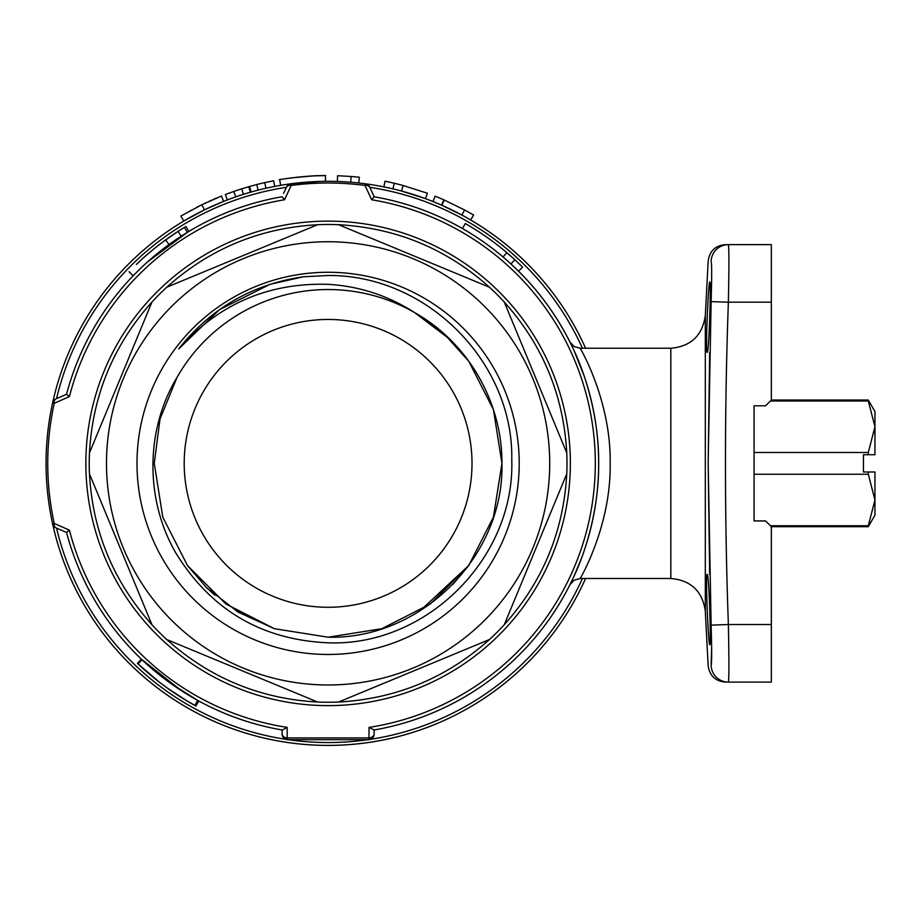 <?xml version="1.0" encoding="UTF-8"?>
<svg xmlns="http://www.w3.org/2000/svg" width="921" height="921" viewBox="0 0 921 921"><rect width="100%" height="100%" fill="white"/><g stroke="black" fill="none" stroke-linecap="round" stroke-linejoin="round"><path stroke-width="1.38" d="M316.893 181.541L294.939 183.267M293.281 183.475L292.625 183.555M292.337 177.788L311.759 176.026M315.212 175.853L325.435 175.577L325.493 181.333L322.154 181.379M169.222 689.426L166.505 687.48M197.647 700.386L194.872 705.428A276.3 276.3 0 0 1 138.058 663.926L159.425 682.208M159.298 682.116L158.516 681.505M158.354 681.379L152.333 676.555M150.514 675.035L147.636 672.595M146.163 671.305L152.495 676.693M145.391 670.638L144.321 669.682M143.503 668.945L144.137 669.521M145.058 670.338L145.84 671.029M191.58 703.586L195.977 706.027L198.729 700.973L195.597 705.82L194.872 705.428M168.555 688.943L175.335 693.594M178.847 695.885L181.345 697.473M182.726 698.337L185.892 700.259M187.147 701.008L189.956 702.654M195.977 706.027L186.146 700.421M185.144 699.81L185.812 700.213M180.861 697.174L177.062 694.733M770.393 525.753L868.307 525.753L874.95 499.999L874.95 515.173L868.307 526.685L771.338 526.685L765.581 520.929L754.069 520.929L754.069 474.257L868.307 474.257L868.307 472.001L863.438 472.001L863.438 454.732L874.95 454.732L874.95 426.734L868.307 400.992L770.393 400.992M868.307 525.753L868.307 526.685M754.069 520.929L754.069 405.804L754.069 452.487L868.307 452.487L868.307 454.732M754.069 405.804L765.581 405.804L771.338 400.048L868.307 400.048L868.307 400.992M311.079 606.271A143.906 143.906 0 0 0 470.999 480.405A143.906 143.906 0 0 0 345.133 320.473A143.906 143.906 0 0 0 185.213 446.34A143.906 143.906 0 0 0 311.079 606.271A143.906 143.906 0 0 1 185.213 446.34A143.906 143.906 0 0 1 345.133 320.473M468.743 361.193L449.736 339.17L468.743 361.193L493.437 409.649L501.945 463.367L493.437 517.095L468.743 565.552L452.545 584.754L468.743 565.552L493.437 517.095L501.945 463.367L493.437 409.649L468.743 361.193L449.736 339.17L468.743 361.193L493.437 409.649L501.945 463.367L493.437 517.095L468.743 565.552L452.545 584.754L468.743 565.552L493.437 517.095L501.945 463.367L493.437 409.649L468.743 361.193L449.736 339.17L414.646 312.599C468.248 342.716 502.313 402.293 501.945 463.367C504.305 556.238 421.024 639.635 328.106 637.205L274.389 628.698L225.921 604.015L187.47 565.552L162.775 517.095L154.268 463.367L160.012 419.043L177.028 377.368L160.012 419.043L154.268 463.367L162.775 517.095L187.47 565.552L206.477 587.575L238.228 612.166L274.389 628.698L328.106 637.205L274.389 628.698L225.921 604.015L187.47 565.552L162.775 517.095L154.268 463.367L160.012 419.043L177.028 377.368L160.012 419.043L154.268 463.367L162.775 517.095L187.47 565.552L206.477 587.575L238.228 612.166L274.389 628.698L328.106 637.205L274.389 628.698L236.271 610.968L274.389 628.698L328.106 637.205L274.389 628.698L225.921 604.015L187.47 565.552L162.775 517.095L154.268 463.367L160.012 419.043L177.028 377.368L160.012 419.043L154.268 463.367L162.775 517.095L187.47 565.552L206.477 587.575L238.228 612.166L274.389 628.698M449.736 339.17L414.646 312.599L449.736 339.17L414.646 312.599L449.736 339.17L414.646 312.599L444.417 334.173L468.743 361.193L493.437 409.649L501.945 463.367L493.437 517.095L468.743 565.552L430.291 604.015L381.824 628.698L328.106 637.205L274.389 628.698L225.921 604.015L187.47 565.552L162.775 517.095L154.268 463.367L160.012 419.043L177.028 377.368L160.012 419.043L154.268 463.367L162.775 517.095L187.47 565.552L206.477 587.575L214.915 595.311M177.028 377.368A173.839 173.839 0 0 1 414.646 312.599C388.155 295.595 359.305 286.166 328.106 284.336C268.368 282.54 218.565 304.068 178.674 348.921C210.863 308.247 252.504 284.186 303.573 276.749L328.106 275.506C426.849 274.619 513.734 362.241 511.777 459.982C514.989 558.149 426.423 646.657 328.106 642.812C261.817 639.876 211.162 610.082 176.107 553.429C145.069 500.471 145.058 430.372 177.028 377.368L160.012 419.043L154.268 463.367L162.775 517.095L187.47 565.552L206.477 587.575L187.47 565.552L162.775 517.095L154.268 463.367L160.012 419.043L177.028 377.368L160.012 419.043L154.268 463.367L162.775 517.095L187.47 565.552L206.477 587.575M283.622 193.352L286.385 187.331A279.178 279.178 0 0 0 56.538 398.632L66.531 394.292L69.409 396.594L54.247 403.294A5.756 3.626 -113.4 0 1 55.939 398.885A5.756 5.756 0 0 0 52.601 402.938A282.056 282.056 0 0 0 585.595 578.492A282.056 282.056 0 0 1 52.601 523.807A5.756 5.756 0 0 0 55.939 527.86A5.756 3.626 -66.6 0 1 54.247 523.45L69.409 530.151L66.531 532.453L56.538 528.113A279.178 279.178 0 0 0 285.878 739.333L288.123 739.667A279.178 279.178 0 0 0 368.089 739.667L287.812 739.667A5.756 5.756 0 0 1 282.056 733.91L282.333 730.019A270.544 270.544 0 0 1 66.531 532.442A270.544 270.544 0 0 0 282.333 730.019L287.191 727.394L287.214 737.94L368.999 737.94L369.022 727.394L374.156 729.973L374.156 733.91A5.756 4.052 180 0 1 368.999 737.94A5.756 0.84 90 0 1 368.4 739.667L370.334 739.333A279.178 279.178 0 0 0 582.44 578.492M392.956 188.874L394.28 183.267A287.812 287.812 0 0 0 385.024 181.241L383.884 186.882A282.056 282.056 0 0 0 365.234 183.774A282.056 282.056 0 0 1 585.595 348.242A282.056 282.056 0 0 0 470.666 219.992L473.578 215.03A287.812 287.812 0 0 0 464.598 209.976L444.233 200.03L441.907 205.291A282.056 282.056 0 0 1 461.87 215.054L441.907 205.291M444.233 200.03A287.812 287.812 0 0 0 443.853 199.857A287.812 287.812 0 0 0 435.115 196.196L432.974 201.538A282.056 282.056 0 0 0 417.432 195.828M709.769 282.045C711.277 279.892 709.02 354.493 707.19 352.271C705.152 354.447 708.456 279.892 709.769 282.045L709.527 282.689M709.769 644.688C708.456 646.899 705.152 572.344 707.19 574.462C709.02 572.252 711.277 646.853 709.769 644.688M328.106 607.273A143.906 143.906 0 0 1 184.2 463.367A143.906 143.906 0 0 1 328.106 319.46A143.906 143.906 0 0 1 472.013 463.367A143.906 143.906 0 0 1 328.106 607.273M403.076 185.489L427.425 193.237L425.433 198.637L401.579 191.05L403.076 185.489A287.812 287.812 0 0 0 394.28 183.267M358.741 182.98L359.374 177.258A287.812 287.812 0 0 0 351.166 176.487L350.705 182.22L348.967 182.093M347.229 181.967L344.224 181.771M340.885 181.61L337.397 181.472L337.581 175.715L351.166 176.487M585.595 578.492A282.056 282.056 0 0 1 52.601 402.938A282.056 282.056 0 0 1 365.234 183.774L369.712 187.078L374.156 196.772L371.704 199.776L365.015 185.443A5.756 3.719 -24.6 0 1 369.712 187.078L369.828 187.331A279.178 279.178 0 0 1 582.44 348.242M338.571 702.032A238.884 238.884 0 0 1 317.641 702.032L166.747 639.531A238.884 238.884 0 0 1 151.953 624.726L89.452 473.843A238.884 238.884 0 0 1 89.452 452.902L151.953 302.019A238.884 238.884 0 0 1 166.747 287.214L317.641 224.712A238.884 238.884 0 0 1 338.571 224.712C396.18 227.901 446.478 248.739 489.465 287.214A238.884 238.884 0 0 1 504.259 302.019C542.745 345.007 563.571 395.305 566.76 452.902A238.884 238.884 0 0 1 566.76 473.843C563.571 531.44 542.745 581.738 504.259 624.726A238.884 238.884 0 0 1 489.465 639.531C446.478 678.006 396.18 698.843 338.571 702.032L489.465 639.531M328.106 241.751A221.616 221.616 0 0 1 549.722 463.367A221.616 221.616 0 0 1 328.106 684.982A221.616 221.616 0 0 1 106.491 463.367A221.616 221.616 0 0 1 328.106 241.751M566.76 473.843L504.259 624.726M504.259 302.019L566.76 452.902M338.571 224.712L489.465 287.214M670.822 348.242L580.138 348.242C579.942 347.574 611.222 400.485 610.163 463.424C611.256 525.949 579.977 579.205 580.138 578.492L670.822 578.492L670.822 348.242C690.957 346.446 702.458 335.543 705.313 315.512L705.313 611.222L708.168 665.745C709.607 675.738 715.352 681.195 725.414 682.104M706.58 581.312L706.557 584.409M709.239 642.133L709.527 644.055M711.634 647.578L711.127 665.549C711.841 663.143 711.841 649.673 711.127 625.117L708.168 463.367L709.665 574.462M711.127 665.549C707.259 665.791 707.259 665.791 711.127 665.549C707.259 665.791 707.259 665.791 711.127 665.549A17.269 17.257 -90 0 0 728.373 682.104C724.505 682.104 724.505 682.104 728.373 682.104C729.087 678.742 729.087 659.551 728.373 624.542L771.338 624.542L771.338 526.685M414.646 312.599L444.417 334.173L468.743 361.193L493.437 409.649L501.945 463.367L493.437 517.095L468.743 565.552L430.291 604.015L381.824 628.698L328.106 637.205L381.824 628.698L430.291 604.015L468.743 565.552L493.437 517.095L501.945 463.367L493.437 409.649L468.743 361.193L444.417 334.173L414.646 312.599L444.417 334.173L468.743 361.193L493.437 409.649L501.945 463.367L493.437 517.095L468.743 565.552L430.291 604.015L381.824 628.698L328.106 637.205L381.824 628.698L430.291 604.015L468.743 565.552L493.437 517.095L501.945 463.367L493.437 409.649L468.743 361.193L444.417 334.173L414.646 312.599L444.417 334.173L468.743 361.193L493.437 409.649L501.945 463.367L493.437 517.095L468.743 565.552L430.291 604.015L381.824 628.698L328.106 637.205L381.824 628.698L430.291 604.015L468.743 565.552L493.437 517.095L501.945 463.367L493.437 409.649L468.743 361.193L444.417 334.173L414.646 312.599L444.417 334.173L468.743 361.193L493.437 409.649L501.945 463.367L493.437 517.095L468.743 565.552L419.941 610.968M328.106 654.474A191.108 191.108 0 0 1 136.999 463.367A191.108 191.108 0 0 1 328.106 272.259A191.108 191.108 0 0 1 519.214 463.367A191.108 191.108 0 0 1 328.106 654.474M771.338 624.542L771.338 682.104L728.373 682.104M771.338 400.048L771.338 302.192L728.373 302.192C724.505 409.626 724.505 517.084 728.373 624.542L711.127 625.117M709.665 352.271L708.168 463.367L711.127 301.628C711.841 277.129 711.841 263.648 711.127 261.196A17.269 17.257 -90 0 1 728.373 244.629C724.505 244.629 724.505 244.629 728.373 244.629L771.338 244.629L771.338 302.192M711.127 261.196C707.259 260.954 707.259 260.954 711.127 261.196C707.259 260.954 707.259 260.954 711.127 261.196M709.205 284.888L708.928 287.686M707.512 310.009L706.925 323.95M706.718 330.973L706.603 336.66M706.557 341.76L706.58 345.467M372.591 193.352L374.156 196.772A270.544 270.544 0 0 1 462.434 228.535L465.301 223.538A276.3 276.3 0 0 1 514.839 259.722L506.792 252.63L503.062 257.017M517.683 270.36L517.683 270.36A270.544 270.544 0 0 1 581.381 368.25L582.36 370.921M140.809 666.505L137.413 663.327L141.397 659.16L181.345 690.658M170.753 683.451L198.36 700.777M138.231 270.647L137.574 271.304M136.93 271.948L135.318 273.572M187.688 232.127L147.51 261.932M142.007 266.998L143.63 265.478M145.909 263.371L146.888 262.497M146.462 262.876L150.307 259.457M153.45 256.752L154.233 256.096M173.574 241.302L178.755 237.791M188.793 231.459L177.811 238.412M171.041 243.086L169.199 244.41M168.543 244.882L162.948 249.084M159.817 251.537L157.94 253.045M142.571 266.468L141.892 267.113M140.671 268.276L139.508 269.404M139.393 269.519L144.01 265.121M151.378 258.525L152 257.995M152.333 257.707L153.162 256.994M153.853 256.418L156.098 254.553M187.343 232.334L184.338 227.418A276.3 276.3 0 0 0 178.052 231.367L181.184 236.202L179.583 237.25M177.857 238.389L169.004 244.56M167.53 245.631L169.015 244.549L165.63 239.886M168.854 244.664L147.429 262.001M143.181 265.893L137.194 271.672M135.824 273.053L138.91 269.98M142.179 266.837L143.077 265.996M283.035 737.122L282.056 733.91A5.756 5.756 0 0 0 287.812 739.667A5.756 0.84 90 0 1 287.214 737.94A5.756 4.052 180 0 1 282.056 733.91M282.056 729.973L282.056 730.906M369.712 187.078A5.756 5.756 0 0 0 365.234 183.774A282.056 282.056 0 0 0 290.978 183.774A5.756 5.756 0 0 0 286.5 187.078L288.434 184.753M584.133 375.941L574.29 351.166C582.671 368.573 599.18 413.23 598.65 463.551C599.134 513.492 582.648 558.276 574.267 575.613L581.381 558.494A270.544 270.544 0 0 1 374.156 729.973M518.546 271.211L510.948 263.959L514.839 259.722L522.598 267.125L518.546 271.211M317.641 702.032C260.033 698.843 209.735 678.006 166.747 639.531M151.953 624.726C113.467 581.738 92.641 531.44 89.452 473.843L90.891 477.331M89.452 452.902C92.641 395.305 113.467 345.007 151.953 302.019L150.503 305.507M166.747 287.214C209.735 248.739 260.033 227.901 317.641 224.712L314.153 226.163M585.595 348.242A282.056 282.056 0 0 0 365.234 183.774L365.015 185.443A280.375 280.375 0 0 0 291.197 185.443L290.978 183.774A5.756 5.756 0 0 0 286.5 187.078A5.756 3.719 24.6 0 1 291.197 185.443L284.508 199.776L282.056 196.772A270.544 270.544 0 0 0 66.531 394.292A270.544 270.544 0 0 1 282.056 196.772M368.089 739.667L288.123 739.667M201.883 204.715L221.477 196.035L223.607 201.388L204.404 209.884L183.809 221.028L180.861 216.078L201.883 204.715L204.404 209.884M213.016 205.867L209.528 207.455M208.618 207.881L207.559 208.376M204.773 209.712L203.84 210.172M203.483 210.345L201.975 211.093M199.201 212.498L195.114 214.639M314.821 181.633L308.155 182.024M310.907 181.84L297.817 182.945M299.555 182.761L300.165 182.703M302.537 182.473L303.32 182.404M312.081 181.771L313.474 181.69M322.58 181.368L323.536 181.356M323.593 181.356L325.493 181.333M320.427 181.425L287.456 184.258M283.68 184.833L281.918 185.121M511.466 256.683L510.199 255.566M505.364 251.421L503.626 249.982M178.052 231.367L163.478 241.475C172.849 234.659 153.231 248.336 139.198 261.737L142.444 258.743M139.888 261.092L142.398 258.789M145.829 255.727L151.286 251.065M158.078 245.573L156.029 247.208M159.16 244.744L156.167 247.093M156.19 247.07L154.716 248.244M188.84 231.424L185.881 226.497L180.907 229.548M167.979 238.205L167.138 238.804M161.152 243.213L159.287 244.652M147.038 254.668L144.321 257.063M140.637 260.401L136.366 264.431M153.761 249.015L155.902 247.3M159.206 244.71L160.703 243.558M161.854 242.684L163.362 241.555M168.036 238.159L170.892 236.156M171.341 235.845L174.161 233.934M176.095 232.645L174.15 233.934M171.801 235.534L169.165 237.365M180.309 229.928L178.455 231.102M152.46 250.098L148.12 253.736M146.301 255.313L145.61 255.923M138.058 663.926L142.018 659.758M168.048 688.586L188.057 701.549M159.414 682.196L167.334 688.079M168.693 681.966L179.653 689.553M184.442 692.615L189.83 695.908M143.526 668.968L142.628 668.174M137.413 663.327L139.704 665.48M150.054 674.656L156.823 680.182M165.722 686.928L166.471 687.457M184.35 699.327L181.898 697.819M177.442 694.975L176.21 694.169M175.381 693.617L174.748 693.202M174.38 692.96L173.804 692.569M728.373 244.629C729.087 248.083 729.087 267.263 728.373 302.192L711.127 301.628M374.156 196.772A270.544 270.544 0 0 1 373.88 730.019A270.544 270.544 0 0 0 374.156 196.772M374.156 733.91A5.756 5.756 0 0 1 368.4 739.667M464.598 209.976L461.87 215.054M443.853 199.857L441.539 205.13M296.435 177.304C318.344 175.013 334.645 175.6 320.324 175.669C307.349 175.439 275.298 180.032 279.696 179.664L280.663 185.328M312.956 175.957L310.124 176.118M299.486 176.982L298.911 177.039M298.554 177.085L295.802 177.373M289.447 178.167L290.345 178.052M290.909 177.972L291.876 177.845M291.508 183.705L288.975 184.039M291.566 183.693L293.764 183.417M295.376 183.221L299.624 182.761M300.027 182.715L300.81 182.634M301.294 182.588L302.779 182.45M303.09 182.427L303.815 182.37M304.437 182.312L307.66 182.059M258.156 190.129L256.729 184.557A287.812 287.812 0 0 1 264.741 182.623L266.008 188.241M256.729 184.557L249.568 186.479L251.134 192.017M250.351 192.247L248.774 186.71A287.812 287.812 0 0 1 249.568 186.479M248.774 186.71L241.67 188.851L243.397 194.343M235.718 196.875L233.842 191.43A287.812 287.812 0 0 1 241.67 188.851M233.842 191.43L225.323 194.538L227.372 199.915M264.741 182.623L273.618 180.769L274.711 186.422M204.658 203.38L206.143 202.678M209.309 201.215L210.218 200.813M210.69 200.594L211.485 200.248M213.119 199.523L213.833 199.212M214.156 199.074L216.642 198.015M213.557 199.339A287.812 287.812 0 0 1 215.261 198.602M211.554 200.214L210.748 200.571M200.813 205.245L196.576 207.375M191.142 210.241L190.071 210.817M872.763 454.732L868.63 454.732M868.307 472.001L874.95 472.001L874.95 499.999L868.307 474.257M868.307 452.487L874.95 426.734L874.95 411.56L868.307 400.048M873.269 454.732L874.95 454.732M874.95 472.001L873.868 472.001M269.945 284.359L303.47 276.761L269.945 284.359L303.47 276.761L269.945 284.359L303.47 276.761L269.945 284.359L303.47 276.761L269.945 284.359L219.451 309.675L178.674 348.921L219.451 309.675L269.945 284.359L303.366 276.784L269.945 284.359M303.366 276.772L269.945 284.359L219.451 309.675L178.674 348.921L219.451 309.675L269.945 284.359L303.366 276.784L269.945 284.359L219.451 309.675L178.674 348.921L219.451 309.675L269.945 284.359L303.366 276.772M328.106 705.624A242.258 242.258 0 0 1 85.849 463.367A242.258 242.258 0 0 1 328.106 221.121A242.258 242.258 0 0 1 570.364 463.367A242.258 242.258 0 0 1 328.106 705.624M369.022 727.394A267.171 267.171 0 0 0 371.704 199.776M284.508 199.776A267.171 267.171 0 0 0 69.409 396.594M55.939 398.885A5.756 5.756 0 0 0 52.601 402.938L54.247 403.294A280.375 280.375 0 0 0 54.247 523.45L52.601 523.807A5.756 5.756 0 0 0 55.939 527.86M69.409 530.151A267.171 267.171 0 0 0 287.191 727.394M705.313 315.512L708.168 261C709.607 250.996 715.352 245.55 725.414 244.629M133.2 275.747L129.055 271.753M705.313 611.222C702.458 591.213 690.969 580.299 670.822 578.492M580.138 348.242L574.117 346.549L569.857 341.921M580.138 578.492L574.117 580.195L569.857 584.812"/></g></svg>
